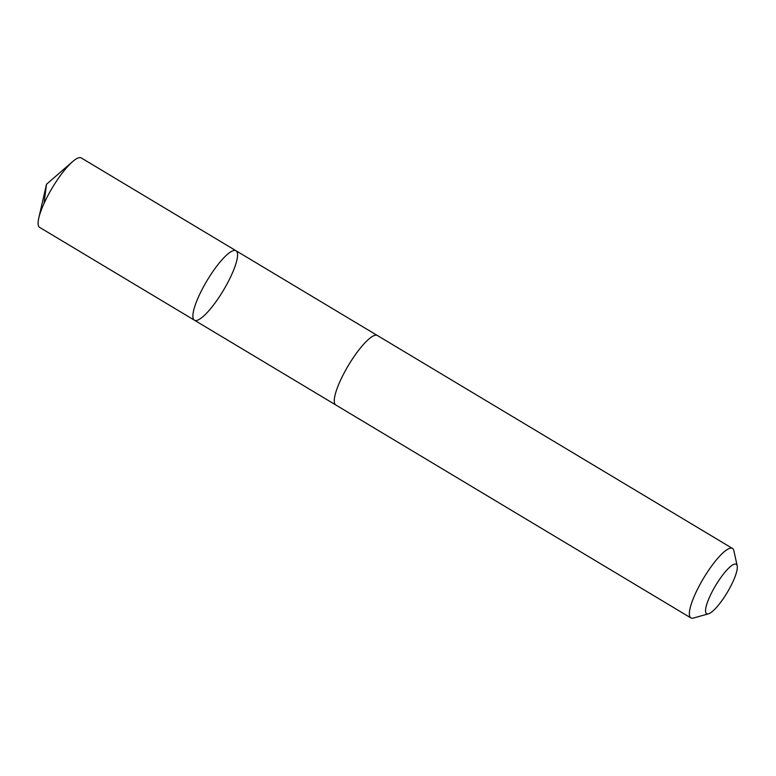 <?xml version="1.0" encoding="UTF-8"?>
<svg xmlns="http://www.w3.org/2000/svg" width="776" height="776" viewBox="0 0 776 776"><rect width="100%" height="100%" fill="white"/><g stroke="black" fill="none" stroke-linecap="round" stroke-linejoin="round"><path stroke-width="1.16" d="M232.354 251.007A40.478 9.516 -59.1 0 1 236.04 250.755A40.478 9.516 -59.1 0 1 223.391 290.37A40.478 9.516 -59.1 0 1 194.407 320.187A40.478 9.516 -59.1 0 1 203.807 286.247A40.478 9.516 -59.1 0 1 232.354 251.007A40.478 9.516 -59.1 0 1 236.04 250.755L81.286 157.955A40.488 9.516 120.9 0 0 77.6 158.197A40.488 9.516 120.9 0 0 72.604 161.631A40.488 9.516 120.9 0 0 38.8 217.998A40.488 9.516 120.9 0 0 39.644 227.387L194.407 320.187A40.478 9.516 -59.1 0 1 203.807 286.247A40.478 9.516 -59.1 0 1 232.354 251.007M737.2 565.898L733.863 550.669A40.488 9.516 120.9 0 0 732.505 548.457L377.417 335.523A40.488 9.516 120.9 0 0 348.434 365.35A40.488 9.516 120.9 0 0 335.775 404.965L690.863 617.9A40.488 9.516 120.9 0 0 693.453 618.045L708.459 613.826A28.799 6.771 120.9 0 0 709.235 613.535A28.799 6.771 120.9 0 0 727.82 591.506A28.799 6.771 120.9 0 0 737.2 565.898A28.799 6.771 120.9 0 0 715.617 585.531A28.799 6.771 120.9 0 0 708.459 613.826M732.505 548.457A40.488 9.516 120.9 0 0 703.522 578.285A40.488 9.516 120.9 0 0 690.863 617.9M44.009 203.477L46.492 184.29L38.8 217.998M46.492 184.29L72.604 161.631M377.223 335.416L236.04 250.755M335.591 404.839L194.407 320.187"/></g></svg>
